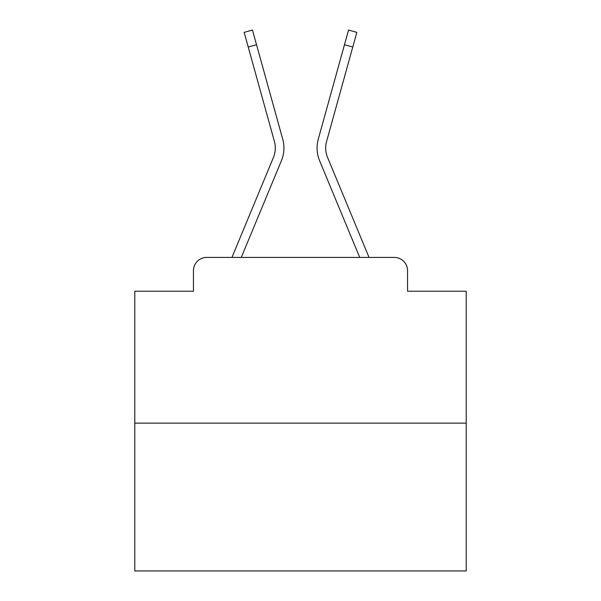 <?xml version="1.0" encoding="UTF-8"?>
<svg xmlns="http://www.w3.org/2000/svg" width="601" height="601" viewBox="0 0 601 601"><rect width="100%" height="100%" fill="white"/><g stroke="black" fill="none" stroke-linecap="round" stroke-linejoin="round"><path stroke-width="0.9" d="M193.447 270.668L193.447 291.222L193.447 270.668A13.26 13.26 0 0 1 206.706 257.416L232.061 257.416A41.762 41.762 0 0 1 233.09 254.666L273.44 157.439A24.528 24.528 0 0 0 274.417 141.483L244.156 32.356L252.458 30.05L256.537 44.744L248.228 47.043M466.218 423.134L134.782 423.134L134.782 570.95L466.218 570.95L466.218 291.222L407.553 291.222L407.553 270.668A13.26 13.26 0 0 0 394.294 257.416L206.706 257.416M134.782 423.134L134.782 291.222L193.447 291.222M256.537 44.744L282.725 139.184A33.145 33.145 0 0 1 281.396 160.745L241.286 257.416L281.396 160.745L241.286 257.416L281.396 160.745L241.286 257.416L281.396 160.745L241.286 257.416L281.396 160.745L241.286 257.416L281.396 160.745L241.286 257.416L281.396 160.745L241.286 257.416L281.396 160.745L241.286 257.416L281.396 160.745L241.286 257.416L281.396 160.745L241.286 257.416L281.396 160.745L241.286 257.416L281.396 160.745L241.286 257.416L281.396 160.745L241.286 257.416L281.396 160.745L241.286 257.416L281.396 160.745L241.286 257.416L281.396 160.745L241.286 257.416L281.396 160.745L241.286 257.416L359.714 257.416L319.604 160.745A33.145 33.145 0 0 1 318.275 139.184L348.542 30.05L356.844 32.356L352.772 47.043L344.463 44.744M352.772 47.043L326.583 141.483A24.528 24.528 0 0 0 327.56 157.439A24.528 24.528 0 0 1 326.583 141.483A24.528 24.528 0 0 0 327.56 157.439A24.528 24.528 0 0 1 326.583 141.483A24.528 24.528 0 0 0 327.56 157.439A24.528 24.528 0 0 1 326.583 141.483A24.528 24.528 0 0 0 327.56 157.439A24.528 24.528 0 0 1 326.583 141.483A24.528 24.528 0 0 0 327.56 157.439A24.528 24.528 0 0 1 326.583 141.483A24.528 24.528 0 0 0 327.56 157.439A24.528 24.528 0 0 1 326.583 141.483A24.528 24.528 0 0 0 327.56 157.439A24.528 24.528 0 0 1 326.583 141.483A24.528 24.528 0 0 0 327.56 157.439A24.528 24.528 0 0 1 326.583 141.483A24.528 24.528 0 0 0 327.56 157.439A24.528 24.528 0 0 1 326.583 141.483A24.528 24.528 0 0 0 327.56 157.439A24.528 24.528 0 0 1 326.583 141.483A24.528 24.528 0 0 0 327.56 157.439A24.528 24.528 0 0 1 326.583 141.483A24.528 24.528 0 0 0 327.56 157.439A24.528 24.528 0 0 1 326.583 141.483A24.528 24.528 0 0 0 327.56 157.439A24.528 24.528 0 0 1 326.583 141.483A24.528 24.528 0 0 0 327.56 157.439A24.528 24.528 0 0 1 326.583 141.483A24.528 24.528 0 0 0 327.56 157.439A24.528 24.528 0 0 1 326.583 141.483A24.528 24.528 0 0 0 327.56 157.439A24.528 24.528 0 0 1 326.583 141.483A24.528 24.528 0 0 0 327.56 157.439L367.91 254.666A41.762 41.762 0 0 1 368.939 257.416L394.294 257.416M407.553 291.222L407.553 270.668M273.44 157.439A24.528 24.528 0 0 0 274.417 141.483A24.528 24.528 0 0 1 273.44 157.439A24.528 24.528 0 0 0 274.417 141.483A24.528 24.528 0 0 1 273.44 157.439A24.528 24.528 0 0 0 274.417 141.483A24.528 24.528 0 0 1 273.44 157.439A24.528 24.528 0 0 0 274.417 141.483A24.528 24.528 0 0 1 273.44 157.439A24.528 24.528 0 0 0 274.417 141.483A24.528 24.528 0 0 1 273.44 157.439A24.528 24.528 0 0 0 274.417 141.483A24.528 24.528 0 0 1 273.44 157.439A24.528 24.528 0 0 0 274.417 141.483A24.528 24.528 0 0 1 273.44 157.439A24.528 24.528 0 0 0 274.417 141.483A24.528 24.528 0 0 1 273.44 157.439A24.528 24.528 0 0 0 274.417 141.483A24.528 24.528 0 0 1 273.44 157.439A24.528 24.528 0 0 0 274.417 141.483A24.528 24.528 0 0 1 273.44 157.439A24.528 24.528 0 0 0 274.417 141.483A24.528 24.528 0 0 1 273.44 157.439A24.528 24.528 0 0 0 274.417 141.483A24.528 24.528 0 0 1 273.44 157.439A24.528 24.528 0 0 0 274.417 141.483A24.528 24.528 0 0 1 273.44 157.439A24.528 24.528 0 0 0 274.417 141.483A24.528 24.528 0 0 1 273.44 157.439A24.528 24.528 0 0 0 274.417 141.483A24.528 24.528 0 0 1 273.44 157.439A24.528 24.528 0 0 0 274.417 141.483A24.528 24.528 0 0 1 273.44 157.439M359.714 257.416L319.604 160.745L359.714 257.416"/></g></svg>
